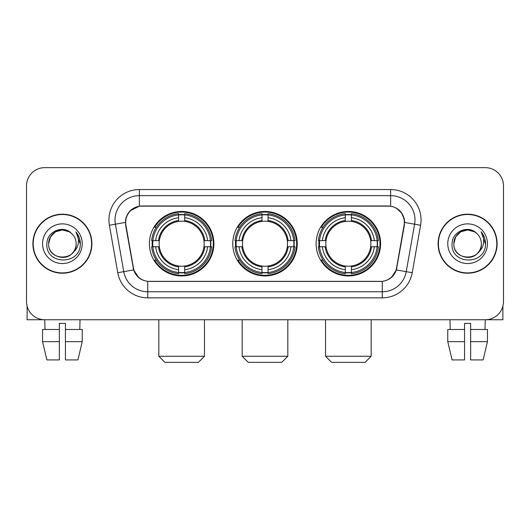 <?xml version="1.0" encoding="UTF-8"?>
<svg xmlns="http://www.w3.org/2000/svg" width="530" height="530" viewBox="0 0 530 530"><rect width="100%" height="100%" fill="white"/><g stroke="black" fill="none" stroke-linecap="round" stroke-linejoin="round"><path stroke-width="0.79" d="M232.756 243.707A32.244 32.244 0 0 0 265 275.951A32.244 32.244 0 0 0 297.244 243.707A32.244 32.244 0 0 0 265 211.457A32.244 32.244 0 0 0 232.756 243.707M316.105 243.707A32.244 32.244 0 0 0 348.356 275.951A32.244 32.244 0 0 0 380.6 243.707A32.244 32.244 0 0 0 348.356 211.457A32.244 32.244 0 0 0 316.105 243.707M149.4 243.707A32.244 32.244 0 0 0 181.644 275.951A32.244 32.244 0 0 0 213.895 243.707A32.244 32.244 0 0 0 181.644 211.457A32.244 32.244 0 0 0 149.4 243.707M125.67 222.408A16.43 16.43 0 0 0 125.921 225.263L133.434 267.855A16.43 16.43 0 0 0 149.612 281.43L380.388 281.43A16.43 16.43 0 0 0 396.566 267.855L404.079 225.263A16.43 16.43 0 0 0 387.9 205.984L142.1 205.984A16.43 16.43 0 0 0 125.67 222.408M152.296 246.748A29.508 29.508 0 0 1 152.296 240.666M319 246.748A29.508 29.508 0 0 1 319 240.666M235.651 246.748A29.508 29.508 0 0 1 235.651 240.666M32.886 243.707A29.508 29.508 0 0 0 62.394 273.215A29.508 29.508 0 0 0 91.902 243.707A29.508 29.508 0 0 0 62.394 214.2A29.508 29.508 0 0 0 32.886 243.707M438.098 243.707A29.508 29.508 0 0 0 467.606 273.215A29.508 29.508 0 0 0 497.113 243.707A29.508 29.508 0 0 0 467.606 214.2A29.508 29.508 0 0 0 438.098 243.707M125.55 219.977C127.127 212.364 131.732 207.76 139.364 206.163L390.636 206.163C398.262 207.753 402.866 212.358 404.45 219.977L404.383 225.263L396.367 269.922C393.969 276.534 389.265 280.35 382.269 281.351L147.731 281.351C140.748 280.363 136.051 276.547 133.633 269.922L125.617 225.263L125.55 219.977M130.214 210.755L139.364 206.163L139.364 195.643L390.636 195.643A24.334 24.334 0 0 1 414.606 224.203L406.238 271.658A24.334 24.334 0 0 1 382.269 291.772L147.731 291.772A24.334 24.334 0 0 1 123.762 271.658L115.394 224.203A24.334 24.334 0 0 1 139.364 195.643L139.364 189.554L390.636 189.554L390.636 206.163M396.42 208.184L401.786 213.179L404.45 219.977L404.635 222.448L420.595 225.257L412.227 272.718A30.422 30.422 0 0 1 382.269 297.853L147.731 297.853A30.422 30.422 0 0 1 117.773 272.718L109.405 225.257A30.422 30.422 0 0 1 139.364 189.554M149.308 281.43L147.731 281.351L147.731 297.853M382.269 297.853L382.269 281.351L380.692 281.43M412.227 272.718L396.367 269.922L391.458 277.409M138.648 277.501L133.633 269.922L117.773 272.718M396.871 267.855L396.771 268.372M133.229 268.372L133.129 267.855M109.405 225.257L125.365 222.408M503.5 185.904A18.252 18.252 0 0 0 485.248 167.652L44.752 167.652A18.252 18.252 0 0 0 26.5 185.904L26.5 301.504A18.252 18.252 0 0 0 44.752 319.756L485.248 319.756A18.252 18.252 0 0 0 503.5 301.504L503.5 185.904L503.5 301.504M26.5 185.904L26.5 301.504M485.248 167.652L44.752 167.652M45.017 329.494L44.752 319.756L485.248 319.756L484.983 329.494M91.604 243.707A29.203 29.203 0 0 0 62.394 214.504A29.203 29.203 0 0 0 33.191 243.707A29.203 29.203 0 0 0 62.394 272.91A29.203 29.203 0 0 0 91.604 243.707M71.404 233.319A13.754 13.754 0 0 1 76.148 243.707C76.989 261.442 47.806 261.442 48.647 243.707L50.489 236.831L55.524 231.795L62.394 229.954L69.271 231.795L71.404 233.319C62.964 224.475 46.719 231.756 46.872 243.707C45.328 264.934 79.745 265.49 80.302 244.734L80.328 243.707C80.275 239.196 78.778 235.234 75.83 231.822C78.069 235.506 78.864 239.467 78.201 243.707C77.559 247.311 75.803 250.259 72.935 252.538A13.754 13.754 0 0 0 76.148 243.707C76.989 261.442 47.806 261.442 48.647 243.707C48.435 235.181 57.2 228.006 65.647 230.345M72.935 252.538C65.634 262.403 47.932 256.096 48.647 243.707M42.559 243.707A19.835 19.835 0 0 0 62.394 263.543A19.835 19.835 0 0 0 82.23 243.707A19.835 19.835 0 0 0 62.394 223.872A19.835 19.835 0 0 0 42.559 243.707M75.962 231.974L80.322 244.224M27.11 306.181L27.11 319.756L97.686 319.756M42.552 329.494L42.552 341.658L46.872 359.916L42.552 341.658L42.552 329.494L59.353 329.494L59.353 323.406L65.442 323.406L65.442 329.494L82.243 329.494L82.243 341.658L77.923 359.916L82.243 341.658L65.442 341.658L65.442 329.494M80.043 319.756L79.778 329.494M59.353 329.494L59.353 359.916L46.872 359.916M42.552 341.658L59.353 341.658M77.923 359.916L65.442 359.916L65.442 341.658M496.809 243.707A29.203 29.203 0 0 0 467.606 214.504A29.203 29.203 0 0 0 438.396 243.707A29.203 29.203 0 0 0 467.606 272.91A29.203 29.203 0 0 0 496.809 243.707M476.609 233.319A13.754 13.754 0 0 1 481.353 243.707C482.194 261.442 453.011 261.442 453.852 243.707L455.694 236.831L460.729 231.795L467.606 229.954L474.476 231.795L476.609 233.319C468.175 224.475 451.924 231.756 452.077 243.707C450.533 264.934 484.95 265.49 485.507 244.734L485.533 243.707C485.487 239.196 483.983 235.234 481.035 231.822C483.281 235.506 484.069 239.467 483.406 243.707C482.764 247.311 481.008 250.259 478.139 252.538A13.754 13.754 0 0 0 481.353 243.707C482.194 261.442 453.011 261.442 453.852 243.707C453.64 235.181 462.405 228.006 470.852 230.345M478.139 252.538C470.839 262.403 453.137 256.096 453.852 243.707M447.77 243.707A19.835 19.835 0 0 0 467.606 263.543A19.835 19.835 0 0 0 487.441 243.707A19.835 19.835 0 0 0 467.606 223.872A19.835 19.835 0 0 0 447.77 243.707M481.167 231.974L485.526 244.224M198.379 362.348L164.916 362.348L158.828 356.266L204.461 356.266L198.379 362.348M184.692 272.506L184.692 273.732A30.177 30.177 0 0 0 211.669 246.748L210.45 246.748A28.958 28.958 0 0 1 184.692 272.506L184.692 269.69A26.162 26.162 0 0 0 207.634 246.748L203.951 246.748A22.512 22.512 0 0 0 184.692 221.401L184.692 214.902A28.958 28.958 0 0 1 210.45 240.666L211.669 240.666A30.177 30.177 0 0 0 184.692 213.683L184.692 214.902M152.845 246.748L151.62 246.748A30.177 30.177 0 0 0 178.603 273.732L178.603 272.506A28.958 28.958 0 0 1 152.845 246.748L155.661 246.748A26.162 26.162 0 0 0 178.603 269.69L178.603 266.014A22.512 22.512 0 0 0 203.951 246.748L204.852 246.748A23.399 23.399 0 0 1 184.692 266.908L184.692 269.69M178.603 214.902L178.603 213.683A30.177 30.177 0 0 0 151.62 240.666L152.845 240.666A28.958 28.958 0 0 1 178.603 214.902L178.603 217.724A26.162 26.162 0 0 0 155.661 240.666L159.345 240.666A22.512 22.512 0 0 0 178.603 266.014L178.603 266.908A23.399 23.399 0 0 1 158.444 246.748L155.661 246.748M152.905 246.748A28.898 28.898 0 0 1 152.905 240.666M184.692 214.968A28.898 28.898 0 0 0 178.603 214.968M210.383 240.666A28.898 28.898 0 0 1 210.383 246.748M210.45 240.666L207.634 240.666A26.162 26.162 0 0 0 184.692 217.724M207.634 246.748L210.45 246.748M178.603 269.69L178.603 272.506M203.951 240.666L207.634 240.666M184.692 266.047L184.692 266.908M178.603 266.014A22.512 22.512 0 0 1 159.345 246.748L158.444 246.748M184.692 272.447A28.898 28.898 0 0 1 178.603 272.447M155.661 240.666L152.845 240.666M178.603 221.361L178.603 217.724M184.692 221.401A22.512 22.512 0 0 0 159.345 240.666L158.444 240.666A23.399 23.399 0 0 1 178.603 220.5M184.692 221.361L184.692 220.5A23.399 23.399 0 0 1 204.852 240.666M156.33 227.277L154.608 227.277A31.641 31.641 0 0 1 213.285 243.707A31.641 31.641 0 0 1 154.608 260.131L156.33 260.131M281.735 362.348L248.265 362.348L242.183 356.266L287.816 356.266L281.735 362.348M268.041 272.506L268.041 273.732A30.177 30.177 0 0 0 295.024 246.748L293.799 246.748A28.958 28.958 0 0 1 268.041 272.506L268.041 269.69A26.162 26.162 0 0 0 290.983 246.748L287.306 246.748A22.512 22.512 0 0 0 268.041 221.401L268.041 214.902A28.958 28.958 0 0 1 293.799 240.666L295.024 240.666A30.177 30.177 0 0 0 268.041 213.683L268.041 214.902M236.201 246.748L234.975 246.748A30.177 30.177 0 0 0 261.959 273.732L261.959 272.506A28.958 28.958 0 0 1 236.201 246.748L239.017 246.748A26.162 26.162 0 0 0 261.959 269.69L261.959 266.014A22.512 22.512 0 0 0 287.306 246.748L288.201 246.748A23.399 23.399 0 0 1 268.041 266.908L268.041 269.69M261.959 214.902L261.959 213.683A30.177 30.177 0 0 0 234.975 240.666L236.201 240.666A28.958 28.958 0 0 1 261.959 214.902L261.959 217.724A26.162 26.162 0 0 0 239.017 240.666L242.694 240.666A22.512 22.512 0 0 0 261.959 266.014L261.959 266.908A23.399 23.399 0 0 1 241.799 246.748L239.017 246.748M236.261 246.748A28.898 28.898 0 0 1 236.261 240.666M268.041 214.968A28.898 28.898 0 0 0 261.959 214.968M293.739 240.666A28.898 28.898 0 0 1 293.739 246.748M293.799 240.666L290.983 240.666A26.162 26.162 0 0 0 268.041 217.724M290.983 246.748L293.799 246.748M261.959 269.69L261.959 272.506M287.306 240.666L290.983 240.666M268.041 266.047L268.041 266.908M261.959 266.014A22.512 22.512 0 0 1 242.694 246.748L241.799 246.748M268.041 272.447A28.898 28.898 0 0 1 261.959 272.447M239.017 240.666L236.201 240.666M261.959 221.361L261.959 217.724M268.041 221.401A22.512 22.512 0 0 0 242.694 240.666L241.799 240.666A23.399 23.399 0 0 1 261.959 220.5M268.041 221.361L268.041 220.5A23.399 23.399 0 0 1 288.201 240.666M239.686 227.277L237.963 227.277A31.641 31.641 0 0 1 296.641 243.707A31.641 31.641 0 0 1 237.963 260.131L239.686 260.131M365.084 362.348L331.621 362.348L325.539 356.266L371.172 356.266L365.084 362.348M351.397 272.506L351.397 273.732A30.177 30.177 0 0 0 378.38 246.748L377.155 246.748A28.958 28.958 0 0 1 351.397 272.506L351.397 269.69A26.162 26.162 0 0 0 374.339 246.748L370.656 246.748A22.512 22.512 0 0 0 351.397 221.401L351.397 214.902A28.958 28.958 0 0 1 377.155 240.666L378.38 240.666A30.177 30.177 0 0 0 351.397 213.683L351.397 214.902M319.55 246.748L318.331 246.748A30.177 30.177 0 0 0 345.308 273.732L345.308 272.506A28.958 28.958 0 0 1 319.55 246.748L322.366 246.748A26.162 26.162 0 0 0 345.308 269.69L345.308 266.014A22.512 22.512 0 0 0 370.656 246.748L371.557 246.748A23.399 23.399 0 0 1 351.397 266.908L351.397 269.69M345.308 214.902L345.308 213.683A30.177 30.177 0 0 0 318.331 240.666L319.55 240.666A28.958 28.958 0 0 1 345.308 214.902L345.308 217.724A26.162 26.162 0 0 0 322.366 240.666L326.049 240.666A22.512 22.512 0 0 0 345.308 266.014L345.308 266.908A23.399 23.399 0 0 1 325.148 246.748L322.366 246.748M319.616 246.748A28.898 28.898 0 0 1 319.616 240.666M351.397 214.968A28.898 28.898 0 0 0 345.308 214.968M377.095 240.666A28.898 28.898 0 0 1 377.095 246.748M377.155 240.666L374.339 240.666A26.162 26.162 0 0 0 351.397 217.724M374.339 246.748L377.155 246.748M345.308 269.69L345.308 272.506M370.656 240.666L374.339 240.666M351.397 266.047L351.397 266.908M345.308 266.014A22.512 22.512 0 0 1 326.049 246.748L325.148 246.748M351.397 272.447A28.898 28.898 0 0 1 345.308 272.447M322.366 240.666L319.55 240.666M345.308 221.361L345.308 217.724M351.397 221.401A22.512 22.512 0 0 0 326.049 240.666L325.148 240.666A23.399 23.399 0 0 1 345.308 220.5M351.397 221.361L351.397 220.5A23.399 23.399 0 0 1 371.557 240.666M323.042 227.277L321.312 227.277A31.641 31.641 0 0 1 379.99 243.707A31.641 31.641 0 0 1 321.312 260.131L323.042 260.131M502.891 306.181L502.891 319.756L432.314 319.756M464.558 329.494L464.558 341.658L447.757 341.658L452.077 359.916L447.757 341.658L447.757 329.494L464.558 329.494L464.558 323.406L470.647 323.406L470.647 329.494L487.448 329.494L487.448 341.658L483.128 359.916L487.448 341.658L470.647 341.658L470.647 329.494L470.647 359.916L483.128 359.916M464.558 341.658L464.558 359.916L452.077 359.916M449.957 319.756L450.222 329.494M390.636 189.554A30.422 30.422 0 0 1 420.595 225.257M115.394 224.203A24.334 24.334 0 0 1 115.023 219.977M184.692 266.014A22.512 22.512 0 0 0 203.951 246.748M178.603 272.718A29.17 29.17 0 0 0 184.692 272.718M210.662 246.748A29.17 29.17 0 0 0 210.662 240.666M184.692 214.69A29.17 29.17 0 0 0 178.603 214.69M268.041 266.014A22.512 22.512 0 0 0 287.306 246.748M261.959 272.718A29.17 29.17 0 0 0 268.041 272.718M294.011 246.748A29.17 29.17 0 0 0 294.011 240.666M268.041 214.69A29.17 29.17 0 0 0 261.959 214.69M351.397 266.014A22.512 22.512 0 0 0 370.656 246.748M345.308 272.718A29.17 29.17 0 0 0 351.397 272.718M377.367 246.748A29.17 29.17 0 0 0 377.367 240.666M351.397 214.69A29.17 29.17 0 0 0 345.308 214.69M204.461 319.756L204.461 356.266M158.828 319.756L158.828 356.266M287.816 319.756L287.816 356.266M242.183 319.756L242.183 356.266M371.172 319.756L371.172 356.266M325.539 319.756L325.539 356.266"/></g></svg>
